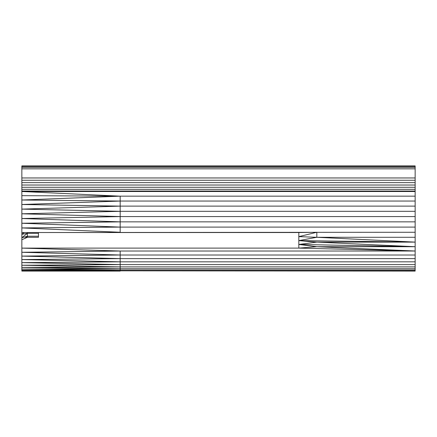 <?xml version="1.0" encoding="UTF-8"?>
<svg xmlns="http://www.w3.org/2000/svg" width="437" height="437" viewBox="0 0 437 437"><rect width="100%" height="100%" fill="white"/><g stroke="black" fill="none" stroke-linecap="round" stroke-linejoin="round"><path stroke-width="0.66" d="M415.15 191.499L21.85 191.499L21.85 195.661L120.175 196.164L415.15 196.164L415.15 168.846L21.85 168.846L21.85 191.035L415.15 191.035M21.85 195.661L21.85 200.009L120.175 196.164L120.175 201.053L415.15 201.053L415.15 196.164M120.175 201.053L21.85 204.505L21.85 200.009L120.175 201.053L120.175 206.122L415.15 206.122L415.15 201.053M120.175 206.122L21.85 209.115L21.85 204.505L120.175 206.122L120.175 211.311L415.15 211.311L415.15 206.122M120.175 211.311L21.85 213.797L21.85 209.115L120.175 211.311L120.175 216.577L415.15 216.577L415.15 211.311M120.175 216.577L21.85 218.522L21.85 213.797L120.175 216.577L120.175 221.859L415.15 221.859L415.15 216.577M120.175 221.859L21.85 223.241L21.85 218.522L120.175 221.859L120.175 227.103L415.15 227.103L415.15 221.859M298.821 232.533L316.825 232.266L298.821 236.636L316.825 237.286L298.821 240.618L298.821 232.533L21.85 232.533L21.85 223.241L120.175 227.103L120.175 232.266L21.85 227.928L120.175 227.103M38.467 232.533L38.467 237.302L27.389 237.302L21.85 239.744L21.85 232.533L415.15 232.266L415.15 227.103M316.825 232.266L316.825 237.286L415.15 242.12L415.15 232.266M316.825 237.286L415.15 237.286M298.821 240.618L415.15 242.12L316.825 242.12L298.821 240.618L298.821 244.452L316.825 242.12L415.15 246.714L415.15 242.12M298.821 244.452L316.825 246.714L298.821 248.112L298.821 244.452L415.15 246.714L316.825 246.714L415.15 251.024L415.15 246.714M298.821 248.112L415.15 251.024L415.15 255.006L120.175 255.006L21.85 256.109L21.85 271.082L120.175 271.093L21.85 270.935L120.175 270.831L21.85 270.268L120.175 270.033L21.85 269.088L120.175 268.722L21.85 267.411L120.175 266.903L21.85 265.254L120.175 264.598L21.85 262.632L120.175 261.829L21.85 259.573L120.175 258.617L21.85 256.109L21.85 252.28L120.175 255.006L120.175 251.024L21.85 248.112L298.821 248.112M21.85 168.846L21.85 165.907L415.15 165.907L415.15 168.846M415.15 270.831L120.175 270.831L415.15 271.093L415.15 255.006M21.85 191.035L21.85 191.499L120.175 196.164M415.15 189.325L21.85 189.325M415.15 187.287L21.85 187.287M415.15 185.026L21.85 185.026M415.15 182.639L21.85 182.639M415.15 180.252L21.85 180.252M415.15 177.963L21.85 177.963M21.85 239.744L21.85 252.28L120.175 251.024L415.15 251.024M27.389 237.302L27.389 236.237L24.707 238.493M38.467 236.237L27.389 236.237L21.85 237.739L27.389 233.32L21.85 234.303L24.21 232.533M27.389 236.237L27.389 232.533M415.15 258.617L120.175 258.617L120.175 255.006M415.15 261.829L120.175 261.829L120.175 258.617M415.15 264.598L120.175 264.598L120.175 261.829M415.15 266.903L120.175 266.903L120.175 264.598M415.15 268.722L120.175 268.722L120.175 266.903M415.15 270.033L120.175 270.033L120.175 268.722M38.467 233.32L27.389 233.32M21.85 167.382L415.15 167.382M21.85 166.399L415.15 166.399M120.175 270.831L120.175 270.033"/></g></svg>

